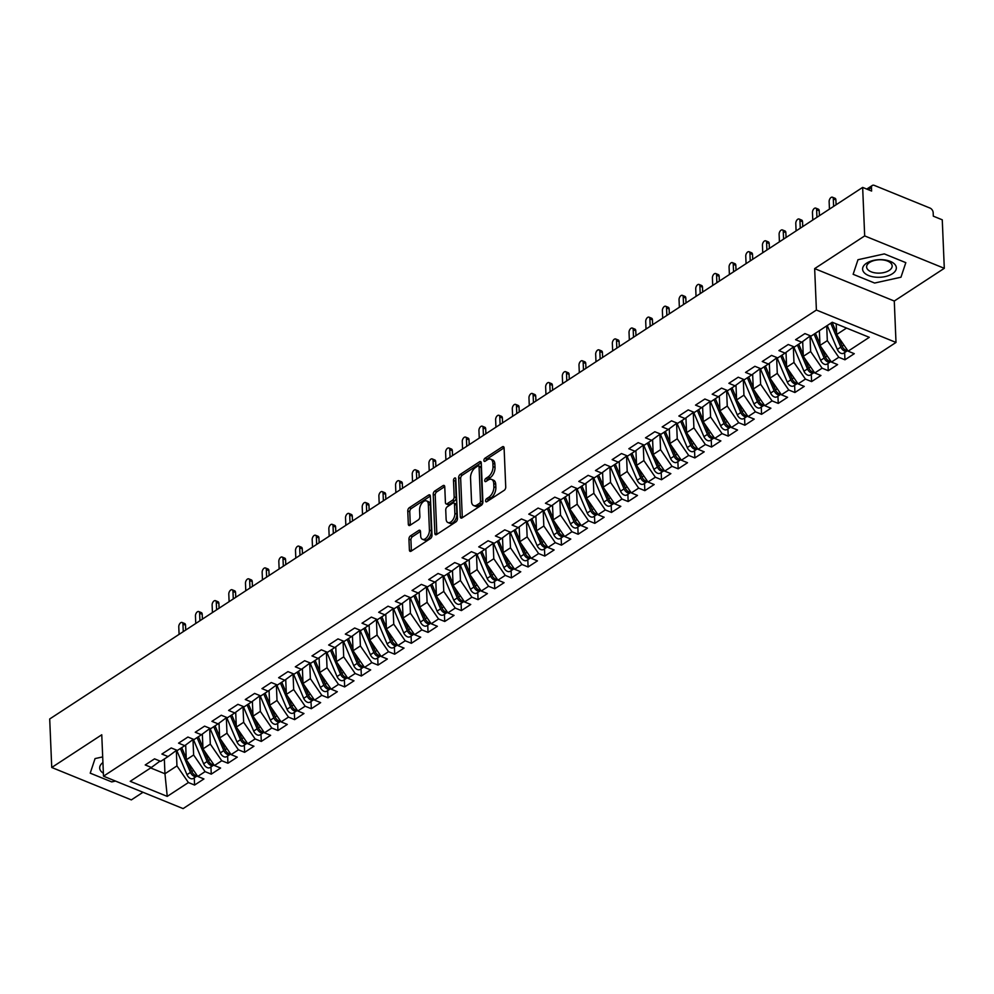 <?xml version="1.0" encoding="UTF-8"?>
<svg xmlns="http://www.w3.org/2000/svg" width="994" height="994" viewBox="0 0 994 994"><rect width="100%" height="100%" fill="white"/><g stroke="black" fill="none" stroke-linecap="round" stroke-linejoin="round"><path stroke-width="1.49" d="M485.594 500.926A1.789 1.006 -67.8 0 0 486.066 501.833A1.789 1.006 -67.8 0 0 486.799 501.697L504.194 490.328A2.547 1.429 -67.8 0 0 505.735 487.085L504.095 447.946A2.547 1.429 -67.8 0 0 503.424 446.654A2.547 1.429 -67.8 0 0 502.368 446.84L484.973 458.222A1.789 1.006 -67.8 0 0 483.892 460.483A1.789 1.006 -67.8 0 0 484.364 461.39A1.789 1.006 -67.8 0 0 485.097 461.266L487.358 459.787A8.163 4.585 -67.8 0 1 490.725 459.191A8.163 4.585 -67.8 0 1 492.887 463.316L493.024 466.584A8.163 4.585 -67.8 0 1 488.079 476.958L485.817 478.437A1.789 1.006 -67.8 0 0 484.737 480.711A1.789 1.006 -67.8 0 0 485.209 481.605A1.789 1.006 -67.8 0 0 485.954 481.481L488.203 480.003A8.163 4.585 -67.8 0 1 491.57 479.406A8.163 4.585 -67.8 0 1 493.732 483.544L493.869 486.799A8.163 4.585 -67.8 0 1 488.924 497.186L486.675 498.653A1.789 1.006 -67.8 0 0 485.594 500.926M410.497 535.841A2.547 1.429 -67.8 0 0 408.944 539.096L409.404 550.067A2.547 1.429 -67.8 0 0 410.087 551.359A2.547 1.429 -67.8 0 0 411.131 551.173L430.452 538.549A2.547 1.429 -67.8 0 0 431.992 535.294L430.352 496.168A2.547 1.429 -67.8 0 0 429.681 494.875A2.547 1.429 -67.8 0 0 428.625 495.062L409.317 507.698A2.547 1.429 -67.8 0 0 407.764 510.941L408.323 524.198A2.547 1.429 -67.8 0 0 408.994 525.491A2.547 1.429 -67.8 0 0 410.05 525.304L418.312 519.899A2.547 1.429 -67.8 0 0 419.866 516.656L419.58 510.071A6.821 3.839 -67.8 0 1 421.866 503.188A6.821 3.839 -67.8 0 1 426.538 500.889A6.821 3.839 -67.8 0 1 428.339 504.356L429.42 530.113A6.821 3.839 -67.8 0 1 427.147 536.996A6.821 3.839 -67.8 0 1 422.475 539.295A6.821 3.839 -67.8 0 1 420.661 535.841L420.487 531.542A2.547 1.429 -67.8 0 0 419.816 530.249A2.547 1.429 -67.8 0 0 418.76 530.436L410.497 535.841L412.485 536.661A2.547 1.429 -67.8 0 0 410.932 539.904L411.392 550.875A2.547 1.429 -67.8 0 0 411.404 550.999M864.681 235.913L814.658 268.616L894.277 301.033L944.3 268.318L864.681 235.913L862.655 187.406L871.614 191.047L871.465 187.506L868.172 189.655M814.658 268.616L816.397 310.041L103.5 776.19L101.761 734.777L51.738 767.48L49.7 718.973L862.655 187.406M460.309 516.781A2.547 1.429 -67.8 0 0 460.992 518.073A2.547 1.429 -67.8 0 0 462.036 517.886L481.357 505.263A2.547 1.429 -67.8 0 0 482.898 502.007L481.258 462.881A2.547 1.429 -67.8 0 0 480.587 461.589A2.547 1.429 -67.8 0 0 479.53 461.775L460.222 474.411A2.547 1.429 -67.8 0 0 458.669 477.654L460.309 516.781L462.297 517.588A2.547 1.429 -67.8 0 0 462.309 517.712M455.898 521.9L436.59 534.536A2.547 1.429 -67.8 0 1 435.534 534.722A2.547 1.429 -67.8 0 1 434.863 533.43L433.222 494.291A2.547 1.429 -67.8 0 1 434.763 491.048L443.026 485.644A2.547 1.429 -67.8 0 1 444.082 485.457A2.547 1.429 -67.8 0 1 444.753 486.749L445.424 502.616A2.547 1.429 -67.8 0 0 446.095 503.908A2.547 1.429 -67.8 0 0 447.151 503.722L452.63 500.131A2.547 1.429 -67.8 0 0 454.183 496.888L453.488 480.375A1.789 1.006 -67.8 0 1 454.084 478.574A1.789 1.006 -67.8 0 1 455.302 477.965A1.789 1.006 -67.8 0 1 455.786 478.872L457.451 518.657A2.547 1.429 -67.8 0 1 455.898 521.9M816.397 310.041L896.004 342.445L183.107 808.607L103.5 776.19M844.639 352.547L844.95 359.791L854.281 353.69L848.118 351.168L869.29 337.326L832.264 322.255L811.092 336.096L804.916 333.586L795.585 339.699L801.748 342.209L794.417 347.005L788.242 344.496L778.911 350.596L785.074 353.106L777.743 357.915L771.568 355.392L762.236 361.505L768.399 364.015L761.069 368.811L754.893 366.301L745.55 372.415L751.725 374.924L744.382 379.72L738.219 377.211L728.875 383.311L735.051 385.821L727.707 390.617L721.545 388.107L712.201 394.22L718.376 396.73L711.033 401.526L704.87 399.016L695.527 405.117L701.702 407.627L694.359 412.435L688.196 409.913L678.852 416.026L685.028 418.536L677.684 423.332L671.509 420.822L662.178 426.923L668.341 429.445L661.01 434.241L654.835 431.731L645.504 437.832L651.666 440.342L644.336 445.138L638.16 442.628L628.829 448.741L634.992 451.251L627.661 456.047L621.486 453.537L612.142 459.638L618.318 462.148L610.975 466.956L604.812 464.434L595.468 470.547L601.643 473.057L594.3 477.853L588.137 475.343L578.794 481.444L584.969 483.966L577.626 488.762L571.463 486.252L562.119 492.353L568.295 494.863L560.951 499.659L554.776 497.149L545.445 503.262L551.608 505.772L544.277 510.568L538.102 508.058L528.771 514.159L534.934 516.669L527.603 521.477L521.428 518.955L512.096 525.068L518.259 527.578L510.928 532.374L504.753 529.864L495.422 535.965L501.585 538.487L494.254 543.283L488.079 540.773L478.735 546.874L484.91 549.384L477.567 554.18L471.404 551.67L462.061 557.783L468.236 560.293L460.893 565.089L454.73 562.579L445.387 568.68L451.562 571.19L444.219 575.986L438.056 573.476L428.712 579.589L434.887 582.099L427.544 586.895L421.369 584.385L412.038 590.486L418.201 593.008L410.87 597.804L404.695 595.294L395.363 601.395L401.526 603.905L394.196 608.701L388.02 606.191L378.689 612.304L384.852 614.814L377.521 619.61L371.346 617.1L362.015 623.201L368.178 625.711L360.847 630.507L354.672 627.997L345.328 634.11L351.503 636.62L344.16 641.416L337.997 638.906L328.654 645.007L334.829 647.529L327.486 652.325L321.323 649.803L311.979 655.916L318.155 658.426L310.811 663.222L304.649 660.712L295.305 666.825L301.48 669.335L294.137 674.131L287.962 671.621L278.631 677.722L284.793 680.231L277.463 685.028L271.287 682.518L261.956 688.631L268.119 691.141L260.788 695.937L254.613 693.427L245.282 699.527L251.445 702.037L244.114 706.846L237.939 704.324L228.608 710.437L234.77 712.946L227.44 717.743L221.264 715.233L211.921 721.346L218.096 723.856L210.753 728.652L204.59 726.142L195.246 732.243L201.422 734.752L194.078 739.548L187.916 737.039L178.572 743.152L184.747 745.662L177.404 750.458L171.241 747.948L161.898 754.048L168.073 756.558L160.73 761.367L154.555 758.844L145.223 764.958L151.386 767.467L160.034 761.081M844.95 359.791L838.774 357.281L831.431 362.077L819.975 345.44L819.367 330.691M827.965 363.456L828.263 370.7L837.607 364.587L831.431 362.077M828.263 370.7L822.1 368.178L814.757 372.986L803.301 356.337L802.68 341.526M811.29 374.365L811.589 381.597L820.932 375.496L814.757 372.986M811.589 381.597L805.426 379.087L798.083 383.883L786.627 367.246L786.005 352.423M794.616 385.262L794.914 392.506L804.258 386.393L798.083 383.883M794.914 392.506L788.751 389.996L781.408 394.792L769.952 378.155L769.331 363.332M777.942 396.171L778.24 403.402L787.583 397.302L781.408 394.792M778.24 403.402L772.065 400.893L764.734 405.689L753.278 389.052L752.657 374.229M761.267 407.068L761.566 414.312L770.909 408.211L764.734 405.689M761.566 414.312L755.39 411.802L748.06 416.598L736.604 399.961L735.982 385.138M744.581 417.977L744.891 425.221L754.222 419.108L748.06 416.598M744.891 425.221L738.716 422.698L731.385 427.507L719.929 410.857L719.308 396.047M727.906 428.874L728.217 436.117L737.548 430.017L731.385 427.507M728.217 436.117L722.042 433.608L714.711 438.404L703.243 421.767L702.621 406.944M711.232 439.783L711.542 447.027L720.874 440.914L714.711 438.404M711.542 447.027L705.367 444.517L698.024 449.313L686.568 432.676L685.947 417.853M694.558 450.692L694.856 457.923L704.199 451.823L698.024 449.313M694.856 457.923L688.693 455.414L681.35 460.21L669.894 443.572L669.273 428.749M677.883 461.589L678.181 468.833L687.525 462.719L681.35 460.21M678.181 468.833L672.019 466.323L664.675 471.119L653.22 454.482L652.598 439.659M661.209 472.498L661.507 479.742L670.851 473.629L664.675 471.119M661.507 479.742L655.344 477.219L648.001 482.028L636.545 465.378L635.924 450.555M644.534 483.395L644.833 490.638L654.176 484.538L648.001 482.028M644.833 490.638L638.657 488.129L631.327 492.925L619.871 476.288L619.25 461.464M627.86 494.304L628.158 501.548L637.502 495.434L631.327 492.925M628.158 501.548L621.983 499.038L614.652 503.834L603.196 487.197L602.575 472.374M611.173 505.213L611.484 512.444L620.815 506.344L614.652 503.834M611.484 512.444L605.309 509.934L597.978 514.73L586.522 498.093L585.901 483.27M594.499 516.11L594.81 523.353L604.141 517.24L597.978 514.73M594.81 523.353L588.634 520.844L581.304 525.64L569.835 509.003L569.214 494.18M577.825 527.019L578.135 534.25L587.466 528.149L581.304 525.64M578.135 534.25L571.96 531.74L564.617 536.536L553.161 519.899L552.54 505.076M561.15 537.916L561.448 545.159L570.792 539.059L564.617 536.536M561.448 545.159L555.286 542.649L547.942 547.446L536.487 530.808L535.865 515.985M544.476 548.825L544.774 556.068L554.118 549.955L547.942 547.446M544.774 556.068L538.611 553.559L531.268 558.355L519.812 541.718L519.191 526.895M527.802 559.734L528.1 566.965L537.443 560.864L531.268 558.355M528.1 566.965L521.937 564.455L514.594 569.251L503.138 552.614L502.517 537.791M511.127 570.631L511.425 577.874L520.769 571.761L514.594 569.251M511.425 577.874L505.25 575.364L497.919 580.161L486.464 563.523L485.842 548.7M494.453 581.54L494.751 588.771L504.095 582.67L497.919 580.161M494.751 588.771L488.576 586.261L481.245 591.057L469.789 574.42L469.168 559.597M477.766 592.436L478.077 599.68L487.408 593.58L481.245 591.057M478.077 599.68L471.901 597.17L464.571 601.966L453.115 585.329L452.494 570.506M461.092 603.346L461.402 610.589L470.734 604.476L464.571 601.966M461.402 610.589L455.227 608.067L447.896 612.876L436.428 596.238L435.807 581.415M444.417 614.255L444.728 621.486L454.059 615.385L447.896 612.876M444.728 621.486L438.553 618.976L431.21 623.772L419.754 607.135L419.133 592.312M427.743 625.151L428.041 632.395L437.385 626.282L431.21 623.772M428.041 632.395L421.878 629.885L414.535 634.681L403.079 618.044L402.458 603.221M411.069 636.061L411.367 643.292L420.711 637.191L414.535 634.681M411.367 643.292L405.204 640.782L397.861 645.578L386.405 628.941L385.784 614.118M394.394 646.957L394.693 654.201L404.036 648.1L397.861 645.578M394.693 654.201L388.53 651.691L381.187 656.487L369.731 639.85L369.109 625.027M377.72 657.866L378.018 665.11L387.362 658.997L381.187 656.487M378.018 665.11L371.843 662.588L364.512 667.396L353.056 650.759L352.435 635.936M361.046 668.776L361.344 676.007L370.687 669.906L364.512 667.396M361.344 676.007L355.169 673.497L347.838 678.293L336.382 661.656L335.761 646.833M344.359 679.672L344.669 686.916L354.001 680.803L347.838 678.293M344.669 686.916L338.494 684.406L331.164 689.202L319.708 672.565L319.086 657.742M327.685 690.581L327.995 697.813L337.326 691.712L331.164 689.202M327.995 697.813L321.82 695.303L314.489 700.099L303.021 683.462L302.4 668.639M311.01 701.478L311.321 708.722L320.652 702.621L314.489 700.099M311.321 708.722L305.146 706.212L297.802 711.008L286.347 694.371L285.725 679.548M294.336 712.387L294.634 719.631L303.978 713.518L297.802 711.008M294.634 719.631L288.471 717.109L281.128 721.917L269.672 705.268L269.051 690.457M277.661 723.297L277.96 730.528L287.303 724.427L281.128 721.917M277.96 730.528L271.797 728.018L264.454 732.814L252.998 716.177L252.377 701.354M260.987 734.193L261.285 741.437L270.629 735.324L264.454 732.814M261.285 741.437L255.123 738.927L247.779 743.723L236.323 727.086L235.702 712.263M244.313 745.102L244.611 752.334L253.955 746.233L247.779 743.723M244.611 752.334L238.436 749.824L231.105 754.62L219.649 737.983L219.028 723.16M227.626 755.999L227.937 763.243L237.28 757.142L231.105 754.62M227.937 763.243L221.761 760.733L214.431 765.529L202.975 748.892L202.354 734.069M210.952 766.908L211.262 774.152L220.593 768.039L214.431 765.529M211.262 774.152L205.087 771.63L197.756 776.438L186.288 759.789L185.679 744.978M194.277 777.805L194.588 785.049L203.919 778.948L197.756 776.438M194.588 785.049L188.413 782.539L167.24 796.393L130.214 781.321L151.386 767.467M168.073 756.558L176.708 750.172M164.333 759.006L164.954 773.754L176.957 765.902L176.311 750.47M188.413 782.539L176.957 765.902M150.666 767.94L164.954 773.754L167.24 796.393M184.747 745.662L193.383 739.263M186.288 759.789L193.631 754.993L192.985 739.561M205.087 771.63L193.631 754.993M201.422 734.752L210.057 728.366M202.975 748.892L210.306 744.096L209.659 728.652M221.761 760.733L210.306 744.096M218.096 723.856L226.731 717.457M219.649 737.983L226.98 733.187L226.334 717.755M238.436 749.824L226.98 733.187M234.77 712.946L243.406 706.56M236.323 727.086L243.654 722.29L243.008 706.846M255.123 738.927L243.654 722.29M251.445 702.037L260.08 695.651L270.343 720.165A5.194 3.33 -123.2 0 0 273.996 724.03A5.194 3.33 -123.2 0 0 276.655 723.955L280.159 721.656A5.194 3.33 56.8 0 0 280.656 721.209M252.998 716.177L260.341 711.381L259.683 695.949M271.797 728.018L260.341 711.381M268.119 691.141L276.754 684.742M269.672 705.268L277.015 700.472L276.369 685.04M288.471 717.109L277.015 700.472M284.793 680.231L293.441 673.845L303.692 698.36A5.194 3.33 -123.2 0 0 307.345 702.224A5.194 3.33 -123.2 0 0 310.004 702.137L313.508 699.851A5.194 3.33 56.8 0 0 314.005 699.403M286.347 694.371L293.69 689.575L293.044 674.131M305.146 706.212L293.69 689.575M301.48 669.335L310.116 662.936M303.021 683.462L310.364 678.666L309.718 663.234M321.82 695.303L310.364 678.666M318.155 658.426L326.79 652.039M319.708 672.565L327.038 667.769L326.392 652.325M338.494 684.406L327.038 667.769M334.829 647.529L343.464 641.13M336.382 661.656L343.713 656.86L343.067 641.428M355.169 673.497L343.713 656.86M351.503 636.62L360.139 630.221M353.056 650.759L360.387 645.951L359.741 630.519M371.843 662.588L360.387 645.951M368.178 625.711L376.813 619.324M369.731 639.85L377.061 635.054L376.415 619.61M388.53 651.691L377.061 635.054M384.852 614.814L393.487 608.415M386.405 628.941L393.748 624.145L393.09 608.713M405.204 640.782L393.748 624.145M401.526 603.905L410.162 597.518M403.079 618.044L410.423 613.248L409.776 597.804M421.878 629.885L410.423 613.248M418.201 593.008L426.848 586.609M419.754 607.135L427.097 602.339L426.451 586.907M438.553 618.976L427.097 602.339M434.887 582.099L443.523 575.7M436.428 596.238L443.771 591.43L443.125 575.998M455.227 608.067L443.771 591.43M451.562 571.19L460.197 564.803M453.115 585.329L460.446 580.533L459.8 565.089M471.901 597.17L460.446 580.533M468.236 560.293L476.871 553.894M469.789 574.42L477.12 569.624L476.474 554.192M488.576 586.261L477.12 569.624M484.91 549.384L493.546 542.997M486.464 563.523L493.794 558.727L493.148 543.283M505.25 575.364L493.794 558.727M501.585 538.487L510.22 532.088M503.138 552.614L510.469 547.818L509.823 532.386M521.937 564.455L510.469 547.818M518.259 527.578L526.895 521.191M519.812 541.718L527.155 536.909L526.497 521.477M538.611 553.559L527.155 536.909M534.934 516.669L543.569 510.282M536.487 530.808L543.83 526.012L543.184 510.568M555.286 542.649L543.83 526.012M551.608 505.772L560.256 499.373M553.161 519.899L560.504 515.103L559.858 499.671M571.96 531.74L560.504 515.103M568.295 494.863L576.93 488.476M569.835 509.003L577.179 504.207L576.532 488.762M588.634 520.844L577.179 504.207M584.969 483.966L593.604 477.567M586.522 498.093L593.853 493.297L593.207 477.865M605.309 509.934L593.853 493.297M601.643 473.057L610.279 466.671L620.542 491.185A5.194 3.33 -123.2 0 0 624.195 495.049A5.194 3.33 -123.2 0 0 626.841 494.962L630.345 492.676A5.194 3.33 56.8 0 0 630.842 492.229M603.196 487.197L610.527 482.388L609.881 466.956M621.983 499.038L610.527 482.388M618.318 462.148L626.953 455.761M619.871 476.288L627.202 471.491L626.555 456.047M638.657 488.129L627.202 471.491M634.992 451.251L643.627 444.852M636.545 465.378L643.876 460.582L643.23 445.15M655.344 477.219L643.876 460.582M651.666 440.342L660.302 433.956M653.22 454.482L660.563 449.686L659.904 434.241M672.019 466.323L660.563 449.686M668.341 429.445L676.976 423.046M669.894 443.572L677.237 438.776L676.591 423.345M688.693 455.414L677.237 438.776M685.028 418.536L693.663 412.15M686.568 432.676L693.911 427.867L693.265 412.435M705.367 444.517L693.911 427.867M701.702 407.627L710.337 401.241M703.243 421.767L710.586 416.971L709.94 401.539M722.042 433.608L710.586 416.971M718.376 396.73L727.012 390.331M719.929 410.857L727.26 406.061L726.614 390.63M738.716 422.698L727.26 406.061M735.051 385.821L743.686 379.435M736.604 399.961L743.934 395.165L743.288 379.72M755.39 411.802L743.934 395.165M751.725 374.924L760.36 368.526M753.278 389.052L760.609 384.256L759.963 368.824M772.065 400.893L760.609 384.256M768.399 364.015L777.035 357.629M769.952 378.155L777.283 373.359L776.637 357.915M788.751 389.996L777.283 373.359M785.074 353.106L793.709 346.72M786.627 367.246L793.97 362.45L793.324 347.018M805.426 379.087L793.97 362.45M801.748 342.209L810.383 335.81M803.301 356.337L810.644 351.541L809.998 336.109M822.1 368.178L810.644 351.541M944.3 268.318L942.262 219.811L933.316 216.17L933.167 212.629A3.901 2.497 56.8 0 0 930.036 208.081L874.31 185.393A3.901 2.497 56.8 0 0 872.31 185.456A3.901 2.497 56.8 0 0 871.465 187.506M819.975 345.44L827.319 340.644L826.697 325.895M838.774 357.281L827.319 340.644M51.738 767.48L131.345 799.897L142.999 792.268M894.277 301.033L896.004 342.445M874.633 283.041L900.962 277.214L905.82 262.652L884.325 253.905L857.984 259.72L853.138 274.294L874.633 283.041L853.138 274.294L857.984 259.72L884.325 253.905L905.82 262.652L900.962 277.214L874.633 283.041M111.713 781.905L115.478 781.073L111.713 781.905L90.218 773.158L111.713 781.905M95.064 758.584L90.218 773.158L95.064 758.584L102.693 756.906L95.064 758.584M848.118 351.168L836.65 334.531L836.202 323.858M836.65 334.531L846.553 328.07M487.632 501.15A1.789 1.006 -67.8 0 1 488.663 499.46L490.912 497.994A8.163 4.585 -67.8 0 0 495.857 487.607L493.869 486.799M491.57 479.406L493.558 480.214A8.163 4.585 -67.8 0 1 495.72 484.351L495.857 487.607M490.725 459.191L492.713 459.998A8.163 4.585 -67.8 0 1 494.875 464.136L495.012 467.391A8.163 4.585 -67.8 0 1 490.067 477.779L487.818 479.245A1.789 1.006 -67.8 0 0 486.787 480.934M504.082 447.834L486.961 459.029A1.789 1.006 -67.8 0 0 485.929 460.719M481.258 462.757L462.21 475.219A2.547 1.429 -67.8 0 0 460.657 478.462L462.297 517.588M479.431 503.386A1.789 1.006 -67.8 0 0 480.512 501.125L479.071 466.77A1.789 1.006 -67.8 0 0 478.599 465.863A1.789 1.006 -67.8 0 0 477.865 466L475.492 467.553A8.163 4.585 -67.8 0 0 470.535 477.928L471.529 501.411A8.163 4.585 -67.8 0 0 473.691 505.548A8.163 4.585 -67.8 0 0 477.058 504.94L479.431 503.386L481.419 504.207A1.789 1.006 -67.8 0 0 482.5 501.933L480.512 501.125M478.599 465.863L480.587 466.671A1.789 1.006 -67.8 0 1 481.059 467.578L482.5 501.933M473.691 505.548L475.679 506.356A8.163 4.585 -67.8 0 0 479.046 505.747L477.058 504.94M481.419 504.207L479.046 505.747M444.753 486.625L436.751 491.856A2.547 1.429 -67.8 0 0 435.21 495.099L436.851 534.238A2.547 1.429 -67.8 0 0 436.863 534.35M446.095 503.908L448.095 504.716A2.547 1.429 -67.8 0 0 449.139 504.53L454.631 500.951A2.547 1.429 -67.8 0 0 456.171 497.708L455.476 481.183L453.488 480.375M455.824 479.791A1.789 1.006 -67.8 0 0 455.476 481.183M446.12 519.092A6.821 3.839 -67.8 0 0 447.921 522.546A6.821 3.839 -67.8 0 0 452.593 520.247A6.821 3.839 -67.8 0 0 454.867 513.364L454.494 504.281A2.547 1.429 -67.8 0 0 453.811 502.989A2.547 1.429 -67.8 0 0 452.767 503.175L447.275 506.766A2.547 1.429 -67.8 0 0 445.734 510.009L446.12 519.092M447.921 522.546L449.909 523.353A6.821 3.839 -67.8 0 0 454.581 521.055A6.821 3.839 -67.8 0 0 456.867 514.171L454.867 513.364M453.811 502.989L455.811 503.796A2.547 1.429 -67.8 0 1 456.482 505.089L456.867 514.171M420.474 531.43L412.485 536.661M422.475 539.295L424.463 540.102A6.821 3.839 -67.8 0 0 429.135 537.804A6.821 3.839 -67.8 0 0 431.408 530.92L429.42 530.113M426.538 500.889L428.526 501.709A6.821 3.839 -67.8 0 1 430.327 505.163L431.408 530.92M430.352 496.056L411.305 508.506A2.547 1.429 -67.8 0 0 409.752 511.748L410.311 525.006A2.547 1.429 -67.8 0 0 410.323 525.13M838.116 336.655L842.166 346.26A5.194 3.33 56.8 0 0 845.807 350.124A5.194 3.33 56.8 0 0 847.571 350.385M830.76 323.236L840.825 347.142A5.194 3.33 56.8 0 0 844.478 351.006A5.194 3.33 56.8 0 0 847.136 350.919A5.194 3.33 56.8 0 0 847.634 350.472M847.136 350.919L843.633 353.205A5.194 3.33 -123.2 0 1 840.974 353.292A5.194 3.33 -123.2 0 1 837.333 349.428L827.256 325.535M832.438 197.222L835.035 198.278A3.243 1.826 112.2 0 1 835.892 199.918L833.307 198.862A3.243 1.826 -67.8 0 0 832.438 197.222A3.243 1.826 -67.8 0 0 830.214 198.315A3.243 1.826 -67.8 0 0 829.133 201.596L829.443 209.113M833.618 206.392L833.307 198.862M836.091 204.764L835.892 199.918M832.09 322.367L836.588 333.04M821.442 347.552L825.492 357.169A5.194 3.33 56.8 0 0 829.133 361.033A5.194 3.33 56.8 0 0 830.897 361.294M814.086 334.146L824.15 358.039A5.194 3.33 56.8 0 0 827.803 361.903A5.194 3.33 56.8 0 0 830.462 361.828A5.194 3.33 56.8 0 0 830.959 361.381M830.462 361.828L826.958 364.115A5.194 3.33 -123.2 0 1 824.299 364.189A5.194 3.33 -123.2 0 1 820.646 360.337L810.334 335.848M815.763 208.119L818.348 209.175A3.243 1.826 112.2 0 1 819.218 210.827L816.621 209.771A3.243 1.826 -67.8 0 0 815.763 208.119A3.243 1.826 -67.8 0 0 813.539 209.212A3.243 1.826 -67.8 0 0 812.458 212.492L812.769 220.022M816.944 217.288L816.621 209.771M819.416 215.673L819.218 210.827M815.415 333.276L819.913 343.949M819.429 332.17L818.919 330.977M804.767 358.461L808.805 368.078A5.194 3.33 56.8 0 0 812.458 371.93A5.194 3.33 56.8 0 0 814.223 372.191M797.412 345.042L807.476 368.948A5.194 3.33 56.8 0 0 811.129 372.812A5.194 3.33 56.8 0 0 813.788 372.725A5.194 3.33 56.8 0 0 814.285 372.278M813.788 372.725L810.284 375.024A5.194 3.33 -123.2 0 1 807.625 375.098A5.194 3.33 -123.2 0 1 803.972 371.234L793.659 346.757M799.089 219.028L801.673 220.084A3.243 1.826 112.2 0 1 802.543 221.724L799.946 220.668A3.243 1.826 -67.8 0 0 799.089 219.028A3.243 1.826 -67.8 0 0 796.865 220.121A3.243 1.826 -67.8 0 0 795.784 223.401L796.095 230.919M800.269 228.198L799.946 220.668M802.742 226.582L802.543 221.724M798.741 344.172L803.239 354.846M802.742 343.079L802.233 341.849M788.08 369.37L792.131 378.975A5.194 3.33 56.8 0 0 795.784 382.839A5.194 3.33 56.8 0 0 797.548 383.1M780.737 355.951L790.802 379.845A5.194 3.33 56.8 0 0 794.454 383.709A5.194 3.33 56.8 0 0 797.113 383.634A5.194 3.33 56.8 0 0 797.598 383.187M797.113 383.634L793.61 385.921A5.194 3.33 -123.2 0 1 790.951 386.007A5.194 3.33 -123.2 0 1 787.298 382.143L776.985 357.666M782.415 229.937L784.999 230.981A3.243 1.826 112.2 0 1 785.856 232.633L783.272 231.577A3.243 1.826 -67.8 0 0 782.415 229.937A3.243 1.826 -67.8 0 0 780.191 231.03A3.243 1.826 -67.8 0 0 779.11 234.298L779.42 241.828M783.595 239.107L783.272 231.577M786.068 237.479L785.856 232.633M782.067 355.082L786.565 365.755M786.068 353.976L785.558 352.758M771.406 380.267L775.457 389.884A5.194 3.33 56.8 0 0 779.11 393.748A5.194 3.33 56.8 0 0 780.862 393.997M764.063 366.861L774.127 390.754A5.194 3.33 56.8 0 0 777.768 394.618A5.194 3.33 56.8 0 0 780.427 394.531A5.194 3.33 56.8 0 0 780.924 394.084M780.427 394.531L776.935 396.83A5.194 3.33 -123.2 0 1 774.276 396.904A5.194 3.33 -123.2 0 1 770.623 393.04L760.311 368.563M765.74 240.834L768.325 241.89A3.243 1.826 112.2 0 1 769.182 243.53L766.598 242.486A3.243 1.826 -67.8 0 0 765.74 240.834A3.243 1.826 -67.8 0 0 763.516 241.927A3.243 1.826 -67.8 0 0 762.435 245.207L762.746 252.725M766.908 250.003L766.598 242.486M769.393 248.388L769.182 243.53M765.392 365.978L769.89 376.664M769.393 364.885L768.884 363.667M892.413 273.735A16.886 8.809 177.6 0 0 890.313 261.385A16.886 8.809 177.6 0 0 866.544 263.199A16.886 8.809 177.6 0 0 868.644 275.562A16.886 8.809 177.6 0 0 892.413 273.735M889.183 270.443A12.785 6.672 177.6 0 0 892.165 265.92A12.785 6.672 177.6 0 0 883.629 260.03A12.785 6.672 177.6 0 0 869.601 262.466A12.785 6.672 177.6 0 0 866.619 266.988A12.785 6.672 177.6 0 0 875.155 272.878A12.785 6.672 177.6 0 0 889.183 270.443M102.929 762.547A16.886 8.809 177.6 0 0 103.376 773.245M754.732 391.176L758.782 400.781A5.194 3.33 56.8 0 0 762.435 404.645A5.194 3.33 56.8 0 0 764.187 404.906M747.376 377.757L757.453 401.663A5.194 3.33 56.8 0 0 761.093 405.515A5.194 3.33 56.8 0 0 763.752 405.44A5.194 3.33 56.8 0 0 764.249 404.993M763.752 405.44L760.248 407.726A5.194 3.33 -123.2 0 1 757.602 407.813A5.194 3.33 -123.2 0 1 753.949 403.949L743.636 379.472M749.066 251.743L751.65 252.799A3.243 1.826 112.2 0 1 752.508 254.439L749.923 253.383A3.243 1.826 -67.8 0 0 749.066 251.743A3.243 1.826 -67.8 0 0 746.842 252.836A3.243 1.826 -67.8 0 0 745.749 256.117L746.072 263.634M750.234 260.913L749.923 253.383M752.719 259.285L752.508 254.439M748.718 376.888L753.216 387.561M752.719 375.794L752.209 374.564M738.057 402.073L742.108 411.69A5.194 3.33 56.8 0 0 745.761 415.554A5.194 3.33 56.8 0 0 747.513 415.815M730.702 388.666L740.779 412.56A5.194 3.33 56.8 0 0 744.419 416.424A5.194 3.33 56.8 0 0 747.078 416.349A5.194 3.33 56.8 0 0 747.575 415.902M747.078 416.349L743.574 418.636A5.194 3.33 -123.2 0 1 740.915 418.71A5.194 3.33 -123.2 0 1 737.275 414.846L726.962 390.369M732.392 262.64L734.976 263.696A3.243 1.826 112.2 0 1 735.833 265.348L733.249 264.292A3.243 1.826 -67.8 0 0 732.392 262.64A3.243 1.826 -67.8 0 0 730.168 263.733A3.243 1.826 -67.8 0 0 729.074 267.013L729.397 274.543M733.56 271.809L733.249 264.292M736.032 270.194L735.833 265.348M732.044 387.797L736.542 398.47M736.045 386.691L735.523 385.473M721.383 412.982L725.434 422.599A5.194 3.33 56.8 0 0 729.074 426.451A5.194 3.33 56.8 0 0 730.839 426.712M714.027 399.563L724.092 423.469A5.194 3.33 56.8 0 0 727.745 427.333A5.194 3.33 56.8 0 0 730.404 427.246A5.194 3.33 56.8 0 0 730.901 426.799M730.404 427.246L726.9 429.532A5.194 3.33 -123.2 0 1 724.241 429.619A5.194 3.33 -123.2 0 1 720.6 425.755L710.288 401.278M715.705 273.549L718.302 274.605A3.243 1.826 112.2 0 1 719.159 276.245L716.575 275.189A3.243 1.826 -67.8 0 0 715.705 273.549A3.243 1.826 -67.8 0 0 713.481 274.642A3.243 1.826 -67.8 0 0 712.4 277.922L712.723 285.44M716.885 282.718L716.575 275.189M719.358 281.103L719.159 276.245M715.369 398.693L719.867 409.366M719.37 397.6L718.848 396.37M704.709 423.879L708.759 433.496A5.194 3.33 56.8 0 0 712.4 437.36A5.194 3.33 56.8 0 0 714.164 437.621M697.353 410.472L707.417 434.366A5.194 3.33 56.8 0 0 711.07 438.23A5.194 3.33 56.8 0 0 713.729 438.155A5.194 3.33 56.8 0 0 714.226 437.708M713.729 438.155L710.225 440.441A5.194 3.33 -123.2 0 1 707.566 440.528A5.194 3.33 -123.2 0 1 703.926 436.664L693.613 412.187M699.03 284.458L701.627 285.502A3.243 1.826 112.2 0 1 702.485 287.154L699.9 286.098A3.243 1.826 -67.8 0 0 699.03 284.458A3.243 1.826 -67.8 0 0 696.806 285.551A3.243 1.826 -67.8 0 0 695.725 288.819L696.036 296.349M700.211 293.615L699.9 286.098M702.683 292L702.485 287.154M698.683 409.603L703.18 420.276M702.696 408.497L702.174 407.279M688.034 434.788L692.085 444.405A5.194 3.33 56.8 0 0 695.725 448.269A5.194 3.33 56.8 0 0 697.49 448.518M680.679 421.381L690.743 445.275A5.194 3.33 56.8 0 0 694.396 449.139A5.194 3.33 56.8 0 0 697.055 449.052A5.194 3.33 56.8 0 0 697.552 448.605M697.055 449.052L693.551 451.351A5.194 3.33 -123.2 0 1 690.892 451.425A5.194 3.33 -123.2 0 1 687.239 447.561L676.926 423.084M682.356 295.355L684.941 296.411A3.243 1.826 112.2 0 1 685.81 298.051L683.213 297.007A3.243 1.826 -67.8 0 0 682.356 295.355A3.243 1.826 -67.8 0 0 680.132 296.448A3.243 1.826 -67.8 0 0 679.051 299.728L679.362 307.245M683.537 304.524L683.213 297.007M686.009 302.909L685.81 298.051M682.008 420.499L686.506 431.185M686.022 419.406L685.5 418.176M671.36 445.697L675.398 455.302A5.194 3.33 56.8 0 0 679.051 459.166A5.194 3.33 56.8 0 0 680.815 459.427M664.004 432.278L674.069 456.184A5.194 3.33 56.8 0 0 677.722 460.036A5.194 3.33 56.8 0 0 680.381 459.961A5.194 3.33 56.8 0 0 680.878 459.514M680.381 459.961L676.877 462.247A5.194 3.33 -123.2 0 1 674.218 462.334A5.194 3.33 -123.2 0 1 670.565 458.47L660.252 433.993M665.682 306.264L668.266 307.32A3.243 1.826 112.2 0 1 669.136 308.96L666.539 307.904A3.243 1.826 -67.8 0 0 665.682 306.264A3.243 1.826 -67.8 0 0 663.458 307.357A3.243 1.826 -67.8 0 0 662.377 310.637L662.687 318.155M666.862 315.433L666.539 307.904M669.335 313.806L669.136 308.96M665.334 431.408L669.832 442.082M669.335 430.303L668.825 429.085M654.673 456.594L658.724 466.211A5.194 3.33 56.8 0 0 662.377 470.075A5.194 3.33 56.8 0 0 664.141 470.336M647.33 443.187L657.394 467.081A5.194 3.33 56.8 0 0 661.047 470.945A5.194 3.33 56.8 0 0 663.706 470.87A5.194 3.33 56.8 0 0 664.191 470.423M663.706 470.87L660.202 473.156A5.194 3.33 -123.2 0 1 657.543 473.231A5.194 3.33 -123.2 0 1 653.89 469.367L643.578 444.89M649.007 317.161L651.592 318.217A3.243 1.826 112.2 0 1 652.449 319.869L649.865 318.813A3.243 1.826 -67.8 0 0 649.007 317.161A3.243 1.826 -67.8 0 0 646.783 318.254A3.243 1.826 -67.8 0 0 645.702 321.534L646.013 329.064M650.188 326.33L649.865 318.813M652.66 324.715L652.449 319.869M648.66 442.318L653.157 452.991M652.66 441.212L652.151 439.994M637.999 467.503L642.049 477.12A5.194 3.33 56.8 0 0 645.702 480.972A5.194 3.33 56.8 0 0 647.454 481.233M630.656 454.084L640.72 477.99A5.194 3.33 56.8 0 0 644.361 481.854A5.194 3.33 56.8 0 0 647.019 481.767A5.194 3.33 56.8 0 0 647.516 481.32M647.019 481.767L643.528 484.053A5.194 3.33 -123.2 0 1 640.869 484.14A5.194 3.33 -123.2 0 1 637.216 480.276L626.903 455.799M632.333 328.07L634.918 329.126A3.243 1.826 112.2 0 1 635.775 330.766L633.19 329.71A3.243 1.826 -67.8 0 0 632.333 328.07A3.243 1.826 -67.8 0 0 630.109 329.163A3.243 1.826 -67.8 0 0 629.028 332.443L629.339 339.96M633.501 337.239L633.19 329.71M635.986 335.624L635.775 330.766M631.985 453.214L636.483 463.887M635.986 452.121L635.477 450.891M621.325 478.4L625.375 488.017A5.194 3.33 56.8 0 0 629.028 491.881A5.194 3.33 56.8 0 0 630.78 492.142M613.969 464.993L624.046 488.886A5.194 3.33 56.8 0 0 627.686 492.751A5.194 3.33 56.8 0 0 630.345 492.676M615.659 338.979L618.243 340.023A3.243 1.826 112.2 0 1 619.1 341.675L616.516 340.619A3.243 1.826 -67.8 0 0 615.659 338.979A3.243 1.826 -67.8 0 0 613.435 340.072A3.243 1.826 -67.8 0 0 612.341 343.34L612.664 350.87M616.827 348.136L616.516 340.619M619.312 346.521L619.1 341.675M615.311 464.123L619.809 474.797M619.312 463.018L618.802 461.8M604.65 489.309L608.701 498.926A5.194 3.33 56.8 0 0 612.354 502.79A5.194 3.33 56.8 0 0 614.106 503.039M597.295 475.902L607.371 499.796A5.194 3.33 56.8 0 0 611.012 503.66A5.194 3.33 56.8 0 0 613.671 503.573A5.194 3.33 56.8 0 0 614.168 503.126M613.671 503.573L610.167 505.871A5.194 3.33 -123.2 0 1 607.508 505.946A5.194 3.33 -123.2 0 1 603.867 502.082L593.555 477.605M598.984 349.876L601.569 350.932A3.243 1.826 112.2 0 1 602.426 352.572L599.842 351.528A3.243 1.826 -67.8 0 0 598.984 349.876A3.243 1.826 -67.8 0 0 596.76 350.969A3.243 1.826 -67.8 0 0 595.667 354.249L595.99 361.766M600.152 359.045L599.842 351.528M602.625 357.43L602.426 352.572M598.636 475.02L603.134 485.693M602.637 473.927L602.115 472.697M587.976 500.218L592.026 509.823A5.194 3.33 56.8 0 0 595.667 513.687A5.194 3.33 56.8 0 0 597.431 513.948M580.62 486.799L590.684 510.705A5.194 3.33 56.8 0 0 594.337 514.557A5.194 3.33 56.8 0 0 596.996 514.482A5.194 3.33 56.8 0 0 597.493 514.035M596.996 514.482L593.493 516.768A5.194 3.33 -123.2 0 1 590.834 516.855A5.194 3.33 -123.2 0 1 587.193 512.991L576.88 488.514M582.298 360.785L584.894 361.828A3.243 1.826 112.2 0 1 585.752 363.481L583.167 362.425A3.243 1.826 -67.8 0 0 582.298 360.785A3.243 1.826 -67.8 0 0 580.074 361.878A3.243 1.826 -67.8 0 0 578.993 365.158L579.316 372.675M583.478 369.954L583.167 362.425M585.951 368.327L585.752 363.481M581.962 485.929L586.448 496.602M585.963 484.823L585.441 483.606M571.302 511.115L575.352 520.732A5.194 3.33 56.8 0 0 578.993 524.596A5.194 3.33 56.8 0 0 580.757 524.857M563.946 497.708L574.01 521.601A5.194 3.33 56.8 0 0 577.663 525.466A5.194 3.33 56.8 0 0 580.322 525.391A5.194 3.33 56.8 0 0 580.819 524.944M580.322 525.391L576.818 527.677A5.194 3.33 -123.2 0 1 574.159 527.752A5.194 3.33 -123.2 0 1 570.506 523.888L560.206 499.41M565.623 371.681L568.22 372.738A3.243 1.826 112.2 0 1 569.077 374.378L566.493 373.334A3.243 1.826 -67.8 0 0 565.623 371.681A3.243 1.826 -67.8 0 0 563.399 372.775A3.243 1.826 -67.8 0 0 562.318 376.055L562.629 383.585M566.804 380.851L566.493 373.334M569.276 379.236L569.077 374.378M565.275 496.838L569.773 507.512M569.289 495.733L568.767 494.515M554.627 522.024L558.678 531.641A5.194 3.33 56.8 0 0 562.318 535.493A5.194 3.33 56.8 0 0 564.083 535.754M547.272 508.605L557.336 532.511A5.194 3.33 56.8 0 0 560.989 536.375A5.194 3.33 56.8 0 0 563.648 536.288A5.194 3.33 56.8 0 0 564.145 535.841M563.648 536.288L560.144 538.574A5.194 3.33 -123.2 0 1 557.485 538.661A5.194 3.33 -123.2 0 1 553.832 534.797L543.519 510.32M548.949 382.591L551.533 383.647A3.243 1.826 112.2 0 1 552.403 385.287L549.806 384.231A3.243 1.826 -67.8 0 0 548.949 382.591A3.243 1.826 -67.8 0 0 546.725 383.684A3.243 1.826 -67.8 0 0 545.644 386.964L545.954 394.481M550.129 391.76L549.806 384.231M552.602 390.145L552.403 385.287M548.601 507.735L553.099 518.408M552.614 506.642L552.092 505.412M537.953 532.921L541.991 542.538A5.194 3.33 56.8 0 0 545.644 546.402A5.194 3.33 56.8 0 0 547.408 546.663M530.597 519.514L540.661 543.407A5.194 3.33 56.8 0 0 544.314 547.272A5.194 3.33 56.8 0 0 546.973 547.197A5.194 3.33 56.8 0 0 547.47 546.75M546.973 547.197L543.469 549.483A5.194 3.33 -123.2 0 1 540.811 549.558A5.194 3.33 -123.2 0 1 537.158 545.706L526.845 521.216M532.275 393.487L534.859 394.543A3.243 1.826 112.2 0 1 535.729 396.196L533.132 395.14A3.243 1.826 -67.8 0 0 532.275 393.487A3.243 1.826 -67.8 0 0 530.051 394.593A3.243 1.826 -67.8 0 0 528.97 397.861L529.28 405.39M533.455 402.657L533.132 395.14M535.928 401.042L535.729 396.196M531.927 518.644L536.425 529.317M535.928 517.539L535.418 516.321M521.266 543.83L525.317 553.447A5.194 3.33 56.8 0 0 528.97 557.311A5.194 3.33 56.8 0 0 530.734 557.559M513.923 530.423L523.987 554.317A5.194 3.33 56.8 0 0 527.64 558.181A5.194 3.33 56.8 0 0 530.299 558.094A5.194 3.33 56.8 0 0 530.784 557.646M530.299 558.094L526.795 560.392A5.194 3.33 -123.2 0 1 524.136 560.467A5.194 3.33 -123.2 0 1 520.483 556.603L510.171 532.125M515.6 404.396L518.185 405.453A3.243 1.826 112.2 0 1 519.042 407.093L516.458 406.037A3.243 1.826 -67.8 0 0 515.6 404.396A3.243 1.826 -67.8 0 0 513.376 405.49A3.243 1.826 -67.8 0 0 512.295 408.77L512.606 416.287M516.781 413.566L516.458 406.037M519.253 411.951L519.042 407.093M515.252 529.541L519.75 540.214M519.253 528.448L518.744 527.218M504.592 554.739L508.642 564.343A5.194 3.33 56.8 0 0 512.295 568.208A5.194 3.33 56.8 0 0 514.047 568.469M497.248 541.32L507.313 565.226A5.194 3.33 56.8 0 0 510.953 569.077A5.194 3.33 56.8 0 0 513.612 569.003A5.194 3.33 56.8 0 0 514.109 568.556M513.612 569.003L510.121 571.289A5.194 3.33 -123.2 0 1 507.462 571.376A5.194 3.33 -123.2 0 1 503.809 567.512L493.496 543.035M498.926 415.306L501.51 416.349A3.243 1.826 112.2 0 1 502.368 418.002L499.783 416.946A3.243 1.826 -67.8 0 0 498.926 415.306A3.243 1.826 -67.8 0 0 496.702 416.399A3.243 1.826 -67.8 0 0 495.621 419.667L495.931 427.196M500.094 424.475L499.783 416.946M502.579 422.848L502.368 418.002M498.578 540.45L503.076 551.123M502.579 539.344L502.069 538.127M487.917 565.636L491.968 575.253A5.194 3.33 56.8 0 0 495.621 579.117A5.194 3.33 56.8 0 0 497.373 579.365M480.562 552.229L490.638 576.122A5.194 3.33 56.8 0 0 494.279 579.987A5.194 3.33 56.8 0 0 496.938 579.912A5.194 3.33 56.8 0 0 497.435 579.465M496.938 579.912L493.434 582.198A5.194 3.33 -123.2 0 1 490.775 582.273A5.194 3.33 -123.2 0 1 487.135 578.409L476.822 553.931M482.252 426.202L484.836 427.258A3.243 1.826 112.2 0 1 485.693 428.899L483.109 427.855A3.243 1.826 -67.8 0 0 482.252 426.202A3.243 1.826 -67.8 0 0 480.027 427.296A3.243 1.826 -67.8 0 0 478.934 430.576L479.257 438.106M483.419 435.372L483.109 427.855M485.904 433.757L485.693 428.899M481.904 551.359L486.401 562.032M485.904 550.254L485.395 549.036M471.243 576.545L475.294 586.149A5.194 3.33 56.8 0 0 478.946 590.014A5.194 3.33 56.8 0 0 480.698 590.274M463.887 563.126L473.964 587.032A5.194 3.33 56.8 0 0 477.605 590.896A5.194 3.33 56.8 0 0 480.264 590.809A5.194 3.33 56.8 0 0 480.761 590.361M480.264 590.809L476.76 593.095A5.194 3.33 -123.2 0 1 474.101 593.182A5.194 3.33 -123.2 0 1 470.46 589.318L460.147 564.841M465.577 437.111L468.162 438.168A3.243 1.826 112.2 0 1 469.019 439.808L466.434 438.752A3.243 1.826 -67.8 0 0 465.577 437.111A3.243 1.826 -67.8 0 0 463.353 438.205A3.243 1.826 -67.8 0 0 462.26 441.485L462.583 449.002M466.745 446.281L466.434 438.752M469.218 444.666L469.019 439.808M465.229 562.256L469.727 572.929M469.23 561.163L468.708 559.933M454.569 587.442L458.619 597.059A5.194 3.33 56.8 0 0 462.26 600.923A5.194 3.33 56.8 0 0 464.024 601.184M447.213 574.035L457.277 597.928A5.194 3.33 56.8 0 0 460.93 601.792A5.194 3.33 56.8 0 0 463.589 601.718A5.194 3.33 56.8 0 0 464.086 601.271M463.589 601.718L460.085 604.004A5.194 3.33 -123.2 0 1 457.426 604.079A5.194 3.33 -123.2 0 1 453.786 600.227L443.473 575.737M448.89 448.008L451.487 449.064A3.243 1.826 112.2 0 1 452.345 450.717L449.76 449.661A3.243 1.826 -67.8 0 0 448.89 448.008A3.243 1.826 -67.8 0 0 446.666 449.102A3.243 1.826 -67.8 0 0 445.585 452.382L445.908 459.911M450.071 457.178L449.76 449.661M452.543 455.563L452.345 450.717M448.555 573.165L453.04 583.838M452.556 572.059L452.034 570.842M437.894 598.351L441.945 607.968A5.194 3.33 56.8 0 0 445.585 611.832A5.194 3.33 56.8 0 0 447.35 612.08M430.539 584.944L440.603 608.837A5.194 3.33 56.8 0 0 444.256 612.702A5.194 3.33 56.8 0 0 446.915 612.615A5.194 3.33 56.8 0 0 447.412 612.167M446.915 612.615L443.411 614.913A5.194 3.33 -123.2 0 1 440.752 614.988A5.194 3.33 -123.2 0 1 437.099 611.124L426.799 586.646M432.216 458.917L434.813 459.973A3.243 1.826 112.2 0 1 435.67 461.614L433.086 460.557A3.243 1.826 -67.8 0 0 432.216 458.917A3.243 1.826 -67.8 0 0 429.992 460.011A3.243 1.826 -67.8 0 0 428.911 463.291L429.222 470.808M433.396 468.087L433.086 460.557M435.869 466.472L435.67 461.614M431.868 584.062L436.366 594.735M435.881 582.969L435.36 581.738M421.22 609.26L425.27 618.864A5.194 3.33 56.8 0 0 428.911 622.729A5.194 3.33 56.8 0 0 430.675 622.989M413.864 595.841L423.929 619.734A5.194 3.33 56.8 0 0 427.582 623.598A5.194 3.33 56.8 0 0 430.24 623.524A5.194 3.33 56.8 0 0 430.737 623.076M430.24 623.524L426.737 625.81A5.194 3.33 -123.2 0 1 424.078 625.897A5.194 3.33 -123.2 0 1 420.425 622.033L410.112 597.556M415.542 469.827L418.126 470.87A3.243 1.826 112.2 0 1 418.996 472.523L416.399 471.467A3.243 1.826 -67.8 0 0 415.542 469.827A3.243 1.826 -67.8 0 0 413.318 470.92A3.243 1.826 -67.8 0 0 412.237 474.188L412.547 481.717M416.722 478.996L416.399 471.467M419.195 477.368L418.996 472.523M415.194 594.971L419.692 605.644M419.207 593.865L418.685 592.648M404.546 620.157L408.584 629.774A5.194 3.33 56.8 0 0 412.237 633.638A5.194 3.33 56.8 0 0 414.001 633.886M397.19 606.75L407.254 630.643A5.194 3.33 56.8 0 0 410.907 634.507A5.194 3.33 56.8 0 0 413.566 634.42A5.194 3.33 56.8 0 0 414.063 633.986M413.566 634.42L410.062 636.719A5.194 3.33 -123.2 0 1 407.403 636.794A5.194 3.33 -123.2 0 1 403.75 632.929L393.438 608.452M398.867 480.723L401.452 481.779A3.243 1.826 112.2 0 1 402.322 483.419L399.725 482.376A3.243 1.826 -67.8 0 0 398.867 480.723A3.243 1.826 -67.8 0 0 396.643 481.817A3.243 1.826 -67.8 0 0 395.562 485.097L395.873 492.626M400.048 489.893L399.725 482.376M402.52 488.278L402.322 483.419M398.519 605.868L403.017 616.553M402.52 604.774L402.011 603.557M387.859 631.066L391.909 640.67A5.194 3.33 56.8 0 0 395.562 644.534A5.194 3.33 56.8 0 0 397.327 644.795M380.516 617.647L390.58 641.552A5.194 3.33 56.8 0 0 394.233 645.417A5.194 3.33 56.8 0 0 396.892 645.33A5.194 3.33 56.8 0 0 397.376 644.882M396.892 645.33L393.388 647.616A5.194 3.33 -123.2 0 1 390.729 647.703A5.194 3.33 -123.2 0 1 387.076 643.839L376.763 619.361M382.193 491.632L384.777 492.689A3.243 1.826 112.2 0 1 385.635 494.329L383.05 493.272A3.243 1.826 -67.8 0 0 382.193 491.632A3.243 1.826 -67.8 0 0 379.969 492.726A3.243 1.826 -67.8 0 0 378.888 496.006L379.199 503.523M383.373 500.802L383.05 493.272M385.846 499.174L385.635 494.329M381.845 616.777L386.343 627.45M385.846 615.684L385.337 614.454M371.184 641.962L375.235 651.579A5.194 3.33 56.8 0 0 378.888 655.444A5.194 3.33 56.8 0 0 380.64 655.705M363.841 628.556L373.906 652.449A5.194 3.33 56.8 0 0 377.546 656.313A5.194 3.33 56.8 0 0 380.205 656.239A5.194 3.33 56.8 0 0 380.702 655.791M380.205 656.239L376.714 658.525A5.194 3.33 -123.2 0 1 374.055 658.6A5.194 3.33 -123.2 0 1 370.402 654.748L360.089 630.258M365.519 502.529L368.103 503.585A3.243 1.826 112.2 0 1 368.96 505.238L366.376 504.182A3.243 1.826 -67.8 0 0 365.519 502.529A3.243 1.826 -67.8 0 0 363.295 503.623A3.243 1.826 -67.8 0 0 362.214 506.903L362.524 514.432M366.687 511.699L366.376 504.182M369.172 510.084L368.96 505.238M365.171 627.686L369.669 638.359M369.172 626.58L368.662 625.363M354.51 652.872L358.561 662.489A5.194 3.33 56.8 0 0 362.214 666.353A5.194 3.33 56.8 0 0 363.966 666.601M347.154 639.453L357.231 663.358A5.194 3.33 56.8 0 0 360.872 667.222A5.194 3.33 56.8 0 0 363.531 667.136A5.194 3.33 56.8 0 0 364.028 666.688M363.531 667.136L360.027 669.434A5.194 3.33 -123.2 0 1 357.368 669.509A5.194 3.33 -123.2 0 1 353.727 665.645L343.415 641.167M348.844 513.438L351.429 514.494A3.243 1.826 112.2 0 1 352.286 516.135L349.702 515.078A3.243 1.826 -67.8 0 0 348.844 513.438A3.243 1.826 -67.8 0 0 346.62 514.532A3.243 1.826 -67.8 0 0 345.527 517.812L345.85 525.329M350.012 522.608L349.702 515.078M352.497 520.993L352.286 516.135M348.496 638.583L352.994 649.256M352.497 637.489L351.988 636.259M337.836 663.781L341.886 673.385A5.194 3.33 56.8 0 0 345.539 677.249A5.194 3.33 56.8 0 0 347.291 677.51M330.48 650.362L340.557 674.255A5.194 3.33 56.8 0 0 344.197 678.119A5.194 3.33 56.8 0 0 346.856 678.045A5.194 3.33 56.8 0 0 347.353 677.597M346.856 678.045L343.352 680.331A5.194 3.33 -123.2 0 1 340.693 680.418A5.194 3.33 -123.2 0 1 337.053 676.554L326.74 652.076M332.17 524.347L334.754 525.391A3.243 1.826 112.2 0 1 335.612 527.044L333.027 525.988A3.243 1.826 -67.8 0 0 332.17 524.347A3.243 1.826 -67.8 0 0 329.933 525.441A3.243 1.826 -67.8 0 0 328.852 528.709L329.176 536.238M333.338 533.517L333.027 525.988M335.81 531.889L335.612 527.044M331.822 649.492L336.32 660.165M335.823 648.386L335.301 647.169M321.161 674.678L325.212 684.294A5.194 3.33 56.8 0 0 328.852 688.159A5.194 3.33 56.8 0 0 330.617 688.407M313.806 661.271L323.87 685.164A5.194 3.33 56.8 0 0 327.523 689.028A5.194 3.33 56.8 0 0 330.182 688.941A5.194 3.33 56.8 0 0 330.679 688.507M330.182 688.941L326.678 691.24A5.194 3.33 -123.2 0 1 324.019 691.315A5.194 3.33 -123.2 0 1 320.379 687.45L310.066 662.973M315.483 535.244L318.08 536.3A3.243 1.826 112.2 0 1 318.937 537.94L316.353 536.897A3.243 1.826 -67.8 0 0 315.483 535.244A3.243 1.826 -67.8 0 0 313.259 536.338A3.243 1.826 -67.8 0 0 312.178 539.618L312.501 547.147M316.664 544.414L316.353 536.897M319.136 542.799L318.937 537.94M315.148 660.389L319.633 671.074M319.149 659.295L318.627 658.078M304.487 685.587L308.538 695.191A5.194 3.33 56.8 0 0 312.178 699.055A5.194 3.33 56.8 0 0 313.942 699.316M297.131 672.168L307.196 696.073A5.194 3.33 56.8 0 0 310.849 699.938A5.194 3.33 56.8 0 0 313.508 699.851M298.809 546.153L301.406 547.209A3.243 1.826 112.2 0 1 302.263 548.85L299.679 547.793A3.243 1.826 -67.8 0 0 298.809 546.153A3.243 1.826 -67.8 0 0 296.585 547.247A3.243 1.826 -67.8 0 0 295.504 550.527L295.814 558.044M299.989 555.323L299.679 547.793M302.462 553.695L302.263 548.85M298.461 671.298L302.959 681.971M302.474 670.204L301.952 668.974M287.813 696.483L291.863 706.1A5.194 3.33 56.8 0 0 295.504 709.964A5.194 3.33 56.8 0 0 297.268 710.225M280.457 683.077L290.521 706.97A5.194 3.33 56.8 0 0 294.174 710.834A5.194 3.33 56.8 0 0 296.833 710.76A5.194 3.33 56.8 0 0 297.33 710.312M296.833 710.76L293.329 713.046A5.194 3.33 -123.2 0 1 290.67 713.12A5.194 3.33 -123.2 0 1 287.017 709.269L276.705 684.779M282.134 557.05L284.719 558.106A3.243 1.826 112.2 0 1 285.589 559.759L282.992 558.703A3.243 1.826 -67.8 0 0 282.134 557.05A3.243 1.826 -67.8 0 0 279.91 558.143A3.243 1.826 -67.8 0 0 278.829 561.424L279.14 568.953M283.315 566.22L282.992 558.703M285.787 564.604L285.589 559.759M281.787 682.207L286.284 692.88M285.8 681.101L285.278 679.884M271.138 707.393L275.176 717.009A5.194 3.33 56.8 0 0 278.829 720.861A5.194 3.33 56.8 0 0 280.594 721.122M263.783 693.974L273.847 717.879A5.194 3.33 56.8 0 0 277.5 721.743A5.194 3.33 56.8 0 0 280.159 721.656M265.46 567.959L268.045 569.015A3.243 1.826 112.2 0 1 268.914 570.655L266.317 569.599A3.243 1.826 -67.8 0 0 265.46 567.959A3.243 1.826 -67.8 0 0 263.236 569.053A3.243 1.826 -67.8 0 0 262.155 572.333L262.466 579.85M266.64 577.129L266.317 569.599M269.113 575.514L268.914 570.655M265.112 693.104L269.61 703.777M269.113 692.01L268.604 690.78M254.452 718.302L258.502 727.906A5.194 3.33 56.8 0 0 262.155 731.77A5.194 3.33 56.8 0 0 263.919 732.031M247.108 704.883L257.173 728.776A5.194 3.33 56.8 0 0 260.826 732.64A5.194 3.33 56.8 0 0 263.485 732.566A5.194 3.33 56.8 0 0 263.969 732.118M263.485 732.566L259.981 734.852A5.194 3.33 -123.2 0 1 257.322 734.939A5.194 3.33 -123.2 0 1 253.669 731.075L243.356 706.597M248.786 578.868L251.37 579.912A3.243 1.826 112.2 0 1 252.227 581.565L249.643 580.508A3.243 1.826 -67.8 0 0 248.786 578.868A3.243 1.826 -67.8 0 0 246.562 579.962A3.243 1.826 -67.8 0 0 245.481 583.229L245.791 590.759M249.966 588.038L249.643 580.508M252.439 586.41L252.227 581.565M248.438 704.013L252.936 714.686M252.439 702.907L251.929 701.689M237.777 729.198L241.828 738.815A5.194 3.33 56.8 0 0 245.481 742.68A5.194 3.33 56.8 0 0 247.233 742.928M230.434 715.792L240.498 739.685A5.194 3.33 56.8 0 0 244.139 743.549A5.194 3.33 56.8 0 0 246.798 743.462A5.194 3.33 56.8 0 0 247.295 743.015M246.798 743.462L243.306 745.761A5.194 3.33 -123.2 0 1 240.647 745.835A5.194 3.33 -123.2 0 1 236.994 741.971L226.682 717.494M232.111 589.765L234.696 590.821A3.243 1.826 112.2 0 1 235.553 592.461L232.969 591.418A3.243 1.826 -67.8 0 0 232.111 589.765A3.243 1.826 -67.8 0 0 229.887 590.858A3.243 1.826 -67.8 0 0 228.794 594.139L229.117 601.668M233.279 598.935L232.969 591.418M235.764 597.319L235.553 592.461M231.764 714.91L236.261 725.595M235.764 713.816L235.255 712.599M221.103 740.108L225.153 749.712A5.194 3.33 56.8 0 0 228.806 753.576A5.194 3.33 56.8 0 0 230.558 753.837M213.747 726.689L223.824 750.594A5.194 3.33 56.8 0 0 227.464 754.446A5.194 3.33 56.8 0 0 230.123 754.371A5.194 3.33 56.8 0 0 230.62 753.924M230.123 754.371L226.62 756.658A5.194 3.33 -123.2 0 1 223.961 756.745A5.194 3.33 -123.2 0 1 220.32 752.88L210.007 728.403M215.437 600.674L218.021 601.73A3.243 1.826 112.2 0 1 218.879 603.37L216.294 602.314A3.243 1.826 -67.8 0 0 215.437 600.674A3.243 1.826 -67.8 0 0 213.213 601.768A3.243 1.826 -67.8 0 0 212.12 605.048L212.443 612.565M216.605 609.844L216.294 602.314M219.09 608.216L218.879 603.37M215.089 725.819L219.587 736.492M219.09 724.725L218.581 723.495M204.429 751.004L208.479 760.621A5.194 3.33 56.8 0 0 212.132 764.485A5.194 3.33 56.8 0 0 213.884 764.746M197.073 737.598L207.15 761.491A5.194 3.33 56.8 0 0 210.79 765.355A5.194 3.33 56.8 0 0 213.449 765.281A5.194 3.33 56.8 0 0 213.946 764.833M213.449 765.281L209.945 767.567A5.194 3.33 -123.2 0 1 207.286 767.641A5.194 3.33 -123.2 0 1 203.646 763.777L193.333 739.3M198.763 611.571L201.347 612.627A3.243 1.826 112.2 0 1 202.204 614.28L199.62 613.223A3.243 1.826 -67.8 0 0 198.763 611.571A3.243 1.826 -67.8 0 0 196.526 612.664A3.243 1.826 -67.8 0 0 195.445 615.945L195.768 623.474M199.931 620.741L199.62 613.223M202.403 619.125L202.204 614.28M198.415 736.728L202.913 747.401M202.416 735.622L201.894 734.404M187.754 761.913L191.805 771.53A5.194 3.33 56.8 0 0 195.445 775.382A5.194 3.33 56.8 0 0 197.21 775.643M180.399 748.494L190.463 772.4A5.194 3.33 56.8 0 0 194.116 776.264A5.194 3.33 56.8 0 0 196.775 776.177A5.194 3.33 56.8 0 0 197.272 775.73M196.775 776.177L193.271 778.464A5.194 3.33 -123.2 0 1 190.612 778.55A5.194 3.33 -123.2 0 1 186.971 774.686L176.659 750.209M182.076 622.48L184.673 623.536A3.243 1.826 112.2 0 1 185.53 625.176L182.946 624.12A3.243 1.826 -67.8 0 0 182.076 622.48A3.243 1.826 -67.8 0 0 179.852 623.573A3.243 1.826 -67.8 0 0 178.771 626.854L179.082 634.371M183.256 631.65L182.946 624.12M185.729 630.034L185.53 625.176M181.74 747.625L186.226 758.298M185.741 746.531L185.219 745.301M490.912 497.994L488.924 497.186M495.72 484.351L493.732 483.544M487.818 479.245L485.817 478.437M490.067 477.779L488.079 476.958M495.012 467.391L493.024 466.584M494.875 464.136L492.887 463.316M486.961 459.029L484.973 458.222M504.045 447.524L502.368 446.84M488.663 499.46L486.675 498.653M460.657 478.462L458.669 477.654M462.21 475.219L460.222 474.411M481.208 462.458L479.53 461.775M481.059 467.578L479.071 466.77M436.851 534.238L434.863 533.43M435.21 495.099L433.222 494.291M436.751 491.856L434.763 491.048M444.703 486.327L443.026 485.644M449.139 504.53L447.151 503.722M454.631 500.951L452.63 500.131M456.171 497.708L454.183 496.888M456.482 505.089L454.494 504.281M420.437 531.119L418.76 530.436M430.327 505.163L428.339 504.356M410.311 525.006L408.323 524.198M409.752 511.748L407.764 510.941M411.305 508.506L409.317 507.698M430.303 495.745L428.625 495.062M411.392 550.875L409.404 550.067M410.932 539.904L408.944 539.096M840.825 347.142L837.333 349.428M843.931 345.104L842.166 346.26M824.15 358.039L820.646 360.337M827.256 356.014L825.492 357.169M807.476 368.948L803.972 371.234M810.582 366.91L808.805 368.078M790.802 379.845L787.298 382.143M793.908 377.819L792.131 378.975M774.127 390.754L770.623 393.04M777.233 388.729L775.457 389.884M757.453 401.663L753.949 403.949M760.559 399.625L758.782 400.781M740.779 412.56L737.275 414.846M743.885 410.534L742.108 411.69M724.092 423.469L720.6 425.755M727.198 421.431L725.434 422.599M707.417 434.366L703.926 436.664M710.524 432.34L708.759 433.496M690.743 445.275L687.239 447.561M693.849 443.249L692.085 444.405M674.069 456.184L670.565 458.47M677.175 454.146L675.398 455.302M657.394 467.081L653.89 469.367M660.501 465.055L658.724 466.211M640.72 477.99L637.216 480.276M643.826 475.952L642.049 477.12M624.046 488.886L620.542 491.185M627.152 486.861L625.375 488.017M607.371 499.796L603.867 502.082M610.478 497.758L608.701 498.926M590.684 510.705L587.193 512.991M593.791 508.667L592.026 509.823M574.01 521.601L570.506 523.888M577.116 519.576L575.352 520.732M557.336 532.511L553.832 534.797M560.442 530.473L558.678 531.641M540.661 543.407L537.158 545.706M543.768 541.382L541.991 542.538M523.987 554.317L520.483 556.603M527.093 552.279L525.317 553.447M507.313 565.226L503.809 567.512M510.419 563.188L508.642 564.343M490.638 576.122L487.135 578.409M493.745 574.097L491.968 575.253M473.964 587.032L470.46 589.318M477.07 584.994L475.294 586.149M457.277 597.928L453.786 600.227M460.384 595.903L458.619 597.059M440.603 608.837L437.099 611.124M443.709 606.8L441.945 607.968M423.929 619.734L420.425 622.033M427.035 617.709L425.27 618.864M407.254 630.643L403.75 632.929M410.36 628.618L408.584 629.774M390.58 641.552L387.076 643.839M393.686 639.515L391.909 640.67M373.906 652.449L370.402 654.748M377.012 650.424L375.235 651.579M357.231 663.358L353.727 665.645M360.337 661.321L358.561 662.489M340.557 674.255L337.053 676.554M343.663 672.23L341.886 673.385M323.87 685.164L320.379 687.45M326.976 683.139L325.212 684.294M307.196 696.073L303.692 698.36M310.302 694.036L308.538 695.191M290.521 706.97L287.017 709.269M293.628 704.945L291.863 706.1M273.847 717.879L270.343 720.165M276.953 715.842L275.176 717.009M257.173 728.776L253.669 731.075M260.279 726.751L258.502 727.906M240.498 739.685L236.994 741.971M243.605 737.66L241.828 738.815M223.824 750.594L220.32 752.88M226.93 748.557L225.153 749.712M207.15 761.491L203.646 763.777M210.256 759.466L208.479 760.621M190.463 772.4L186.971 774.686M193.569 770.362L191.805 771.53M872.31 185.456L866.768 189.084"/></g></svg>
